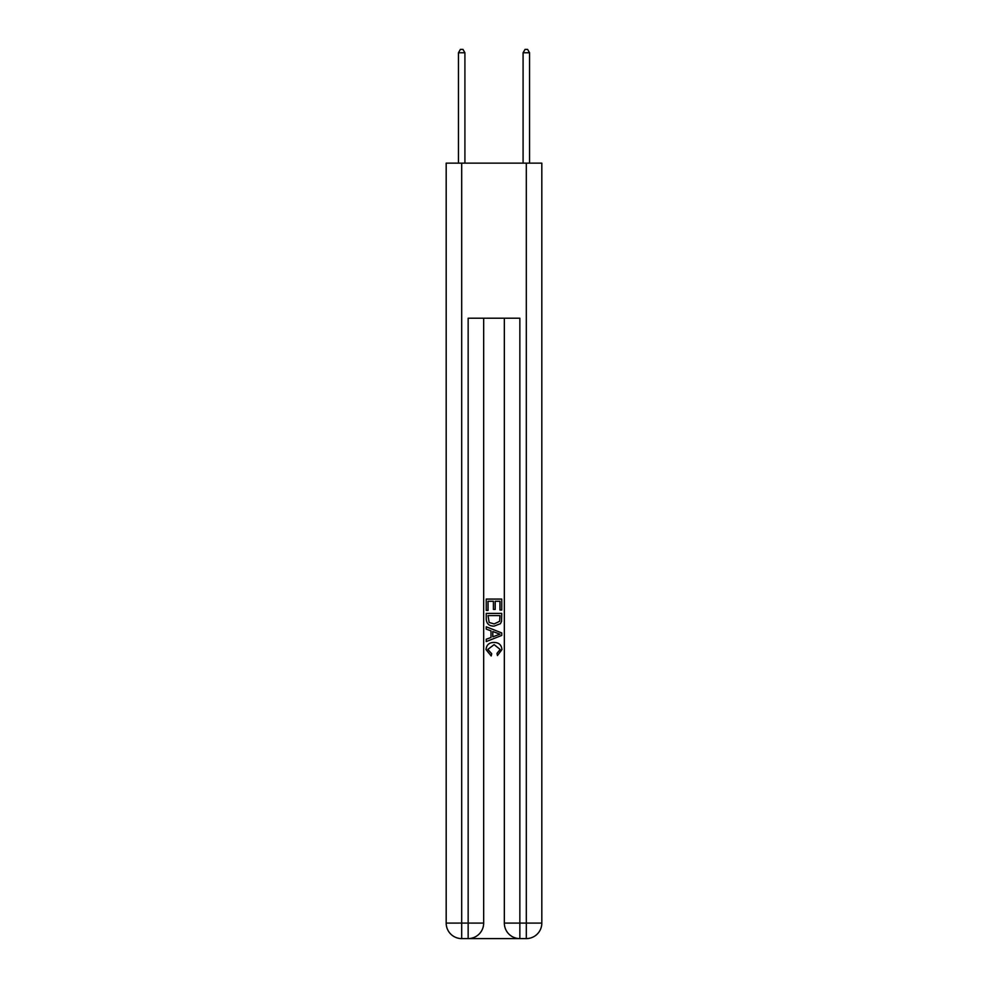 <?xml version="1.0" encoding="UTF-8"?>
<svg xmlns="http://www.w3.org/2000/svg" width="988" height="988" viewBox="0 0 988 988"><rect width="100%" height="100%" fill="white"/><g stroke="black" fill="none" stroke-linecap="round" stroke-linejoin="round"><path stroke-width="1.48" d="M469.312 938.6L518.688 938.6M461.692 163.131L461.692 923.088L446.181 923.088L446.181 163.131L541.819 163.131L541.819 923.088L526.308 923.088L526.308 163.131M504.337 318.222L504.337 923.088A15.512 15.512 0 0 0 519.849 938.6L519.849 923.088L504.337 923.088A15.512 15.512 0 0 0 519.849 938.6L526.308 938.6L526.308 923.088L519.849 923.088L519.849 318.222L468.151 318.222L468.151 923.088L461.692 923.088L461.692 938.6L468.151 938.6A15.512 15.512 0 0 0 483.663 923.088L468.151 923.088L468.151 938.6A15.512 15.512 0 0 0 483.663 923.088L483.663 318.222M526.308 938.6A15.512 15.512 0 0 0 541.819 923.088A15.512 15.512 0 0 1 526.308 938.6M446.181 923.088A15.512 15.512 0 0 0 461.692 938.6A15.512 15.512 0 0 1 446.181 923.088M486.244 610.423L486.244 599.086L501.756 599.086L501.756 610.016L499.965 610.016L499.965 601.272L495.198 601.272L495.198 609.423L493.407 609.423L493.407 601.272L488.035 601.272L488.035 610.423L486.244 610.423M486.244 618.957L486.244 613.4L501.756 613.4L501.534 621.44L500.422 623.7L494.086 626.133C489.122 626.145 486.516 623.761 486.244 618.957M488.035 615.586L489.134 622.452L494.124 623.934L499.644 621.291L499.965 615.586L488.035 615.586M486.244 629.109L486.244 626.787L501.756 632.95L501.756 635.408L486.244 641.57L486.244 639.248L491.011 637.482L491.011 630.875L486.244 629.109M497.1 633.123L492.802 631.53L492.802 636.828L499.965 634.185L497.1 633.123M487.837 649.412L491.715 653.76L491.209 655.958L486.047 649.622C486.466 644.855 489.159 642.459 494.111 642.435C498.878 642.533 501.496 644.917 501.953 649.573L497.446 655.55L496.976 653.364L500.163 649.474L494.124 644.621L487.837 649.412M464.916 163.131L464.916 52.759L458.457 52.759L458.457 163.131M458.457 52.759L460.396 49.4L462.977 49.4L464.916 52.759M529.543 163.131L529.543 52.759L523.084 52.759L523.084 163.131M523.084 52.759L525.023 49.4L527.604 49.4L529.543 52.759"/></g></svg>
